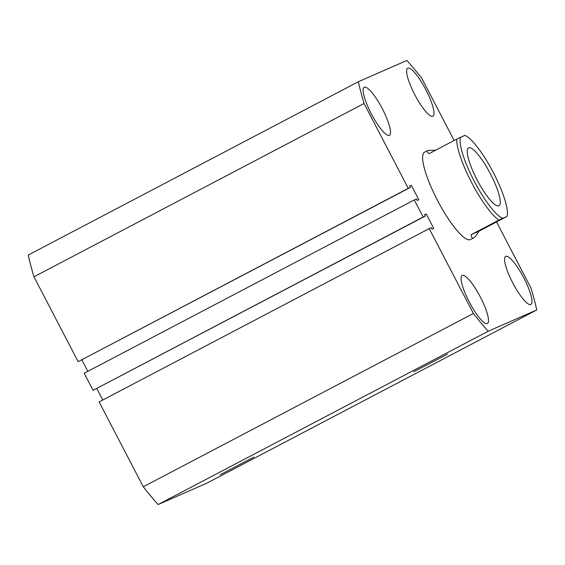 <?xml version="1.0" encoding="UTF-8"?>
<svg xmlns="http://www.w3.org/2000/svg" width="565" height="565" viewBox="0 0 565 565"><rect width="100%" height="100%" fill="white"/><g stroke="black" fill="none" stroke-linecap="round" stroke-linejoin="round"><path stroke-width="0.85" d="M220.223 474.699L253.897 457.099L220.223 474.699M413.764 371.77L447.431 354.17L413.764 371.77M487.327 323.561A27.141 6.06 62.3 0 0 487.411 323.519A27.141 6.06 62.3 0 0 480.257 296.858A27.141 6.06 62.3 0 0 462.262 275.409A27.141 6.06 62.3 0 0 462.177 275.452A27.141 6.06 62.3 0 0 469.331 302.113A27.141 6.06 62.3 0 0 487.327 323.561M389.349 135.346A27.141 6.06 62.3 0 0 389.433 135.303A27.141 6.06 62.3 0 0 382.279 108.642A27.141 6.06 62.3 0 0 364.284 87.194A27.141 6.06 62.3 0 0 364.199 87.236A27.141 6.06 62.3 0 0 371.353 113.897A27.141 6.06 62.3 0 0 389.349 135.346M530.817 304.493A27.141 6.06 62.3 0 0 530.902 304.45A27.141 6.06 62.3 0 0 523.748 277.789A27.141 6.06 62.3 0 0 505.753 256.341A27.141 6.06 62.3 0 0 505.668 256.383A27.141 6.06 62.3 0 0 512.822 283.044A27.141 6.06 62.3 0 0 530.817 304.493M432.839 116.277A27.141 6.06 62.3 0 0 432.924 116.235A27.141 6.06 62.3 0 0 425.77 89.574A27.141 6.06 62.3 0 0 407.775 68.125A27.141 6.06 62.3 0 0 407.69 68.167A27.141 6.06 62.3 0 0 414.844 94.828A27.141 6.06 62.3 0 0 432.839 116.277M424.767 152.07A49.353 11.018 62.3 0 0 424.605 152.147A49.353 11.018 62.3 0 0 437.614 200.624A49.353 11.018 62.3 0 0 470.334 239.617A49.353 11.018 62.3 0 0 470.49 239.539L473.534 237.936C474.868 237.335 476.641 235.118 478.859 231.29L507.024 216.367A46.888 10.467 62.3 0 0 507.095 216.127A46.888 10.467 62.3 0 0 493.181 172.268A46.888 10.467 62.3 0 0 464.868 135.388L460.489 137.309A46.888 10.467 62.3 0 0 474.148 181.047A46.888 10.467 62.3 0 0 502.645 218.281L506.544 216.755M358.351 81.734L28.25 255.048A183.837 41.04 62.3 0 0 33.971 276.808L364.072 103.494A183.837 41.04 62.3 0 1 358.351 81.734L406.871 60.455A183.837 41.04 62.3 0 1 421.723 78.217L454.14 140.494M364.072 103.494L408.241 188.35L78.14 361.664L33.971 276.808M78.14 361.664L410.367 187.418L409.625 185.991L411.292 185.263L409.682 186.104M408.241 188.35L410.367 187.418M81.876 359.884L87.836 371.339M411.292 185.263L418.813 199.706L417.147 200.441L416.405 199.014L414.279 199.946L84.178 373.26L93.07 390.33L423.164 217.017L414.279 199.946M429.202 228.62L99.108 401.934L143.277 486.783L473.378 313.469L429.202 228.62L431.328 227.688L432.07 229.107L433.736 228.38L426.222 213.93L424.548 214.665L425.29 216.084L93.07 390.33M425.29 216.084L423.164 217.017M426.222 213.93L424.612 214.778M102.766 400.013L96.799 388.558M143.277 486.783A183.837 41.04 62.3 0 0 158.129 504.545L206.649 483.266L536.75 309.952A183.837 41.04 62.3 0 0 531.029 288.192L496.571 221.996M473.378 313.469A183.837 41.04 62.3 0 0 488.231 331.231L158.129 504.545M488.231 331.231L536.75 309.952M498.853 205.837A32.699 7.303 62.3 0 0 498.952 205.787A32.699 7.303 62.3 0 0 490.335 173.667A32.699 7.303 62.3 0 0 468.66 147.839A32.699 7.303 62.3 0 0 468.555 147.889A32.699 7.303 62.3 0 0 477.171 180.002A32.699 7.303 62.3 0 0 498.853 205.837M424.605 152.147L427.959 150.396C426.646 150.982 426.999 152.084 429.019 153.687L456.704 139.152A49.353 11.018 -117.7 0 0 471.514 182.389A49.353 11.018 -117.7 0 0 498.86 220.124L471.175 234.666C471.422 237.413 472.206 238.501 473.534 237.936M456.704 139.152L460.489 137.309M498.86 220.124L502.645 218.281M427.959 150.396L435.657 150.198M471.175 234.666L478.859 231.29"/></g></svg>

